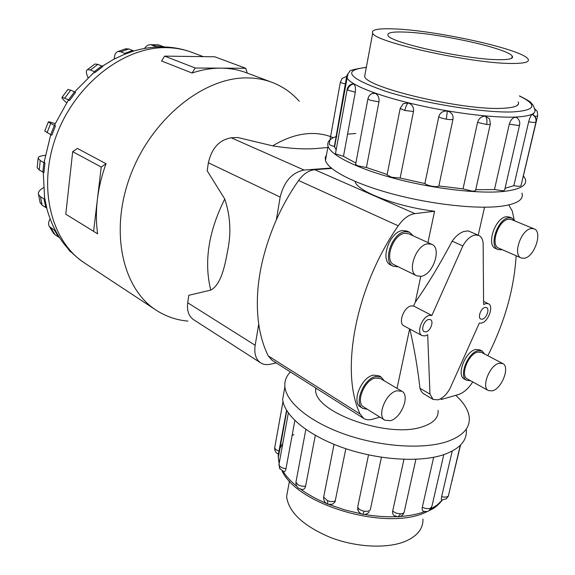 <?xml version="1.0" encoding="UTF-8"?>
<svg xmlns="http://www.w3.org/2000/svg" width="575" height="575" viewBox="0 0 575 575"><rect width="100%" height="100%" fill="white"/><g stroke="black" fill="none" stroke-linecap="round" stroke-linejoin="round"><path stroke-width="0.86" d="M420.771 276.367L415.308 302.162L413.598 306.015L431.897 315.445L429.575 315.38C422.136 316.444 416.012 333.054 422.086 335.606L425.119 335.915L427.692 334.779L429.963 394.105L433.112 399.445L422.934 393.343L421.037 390.971L419.987 388.319C417.673 368.029 414.287 348.27 409.831 329.037M409.63 328.929L397.03 388.377M315.653 387.938L315.675 390.102C314.554 412.433 388.707 438.818 422.496 426.758C433.485 423.15 438.682 417.687 438.092 410.37M413.598 306.015L411.269 305.929C403.823 306.913 397.828 323.294 403.945 325.881L422.086 335.606M485.063 307.417L486.522 307.553C489.957 308.861 486.45 318.579 482.324 319.226L480.822 319.089C477.394 317.774 480.937 308.006 485.063 307.417M428.684 319.477L430.445 319.657C434.125 321.188 430.495 331.135 426.003 331.854L424.192 331.667C420.526 330.136 424.199 320.138 428.684 319.477M355.055 181.405C356.752 191.223 396.484 206.669 434.578 211.255L427.937 242.557M415.308 302.162C427.743 284.467 440.026 264.133 452.158 241.148C455.587 236.26 459.475 233.04 463.824 231.495L467.777 230.934L469.257 231.315L478.702 235.412L475.173 235.002C470.53 235.944 466.418 239.588 462.839 245.928L431.897 315.445M433.112 399.445L438.15 399.833C442.692 398.288 446.646 394.515 450.002 388.506L479.334 323.049L481.426 323.1C488.276 322 494.076 305.9 488.369 303.729L485.968 303.507L483.618 304.534L483.122 242.794C482.655 239.028 481.182 236.562 478.702 235.412M534.06 228.836L511.391 219.528L508.638 219.219C498.417 219.851 489.842 245.273 498.805 248.184L521.216 257.974L524.206 258.268C534.398 257.205 543.001 231.675 534.06 228.836L531.336 228.548C521.158 229.288 512.332 255.12 521.216 257.974M498.151 249.6L495.707 248.537C485.839 245.324 495.255 217.386 506.51 216.725L509.522 217.07L511.994 218.076L508.983 217.738C497.734 218.414 488.29 246.402 498.151 249.6L502.399 249.751M515.049 221.03L511.994 218.076M431.76 244.303L408.811 233.809L404.915 233.299C392.941 234.104 383.805 260.842 394.098 264.752L416.746 275.827L420.993 276.331C432.975 275.008 442.089 248.105 431.76 244.303L427.879 243.829C415.926 244.756 406.518 271.968 416.746 275.827M393.322 266.283L390.863 265.068C379.543 260.755 389.577 231.387 402.752 230.539L407.007 231.1L409.508 232.243L405.246 231.682C392.078 232.544 382.016 261.97 393.322 266.283L398.338 266.822M413.152 235.793L409.508 232.243M502.751 363.537L481.448 352.374L477.703 352.072C468.237 353.812 459.849 375.777 467.382 378.968L488.463 390.59L492.423 390.835C501.874 388.678 510.248 366.649 502.751 363.537L499.028 363.285C489.598 365.154 481.009 387.457 488.463 390.59M466.656 380.291L464.356 379.018C456.061 375.497 465.283 351.368 475.69 349.485L479.802 349.816L482.13 351.03L478.019 350.707C467.612 352.604 458.368 376.776 466.656 380.291L470.573 380.729M484.703 354.078L482.13 351.03M401.882 391.244L380.42 378.551L375.245 378.027C364.342 380.097 355.314 402.809 363.695 406.985L384.898 420.224L390.382 420.699C401.321 418.133 410.277 395.305 401.882 391.244L396.728 390.784C385.825 393.005 376.582 416.113 384.898 420.224M362.825 408.394L360.518 406.949C351.296 402.342 361.215 377.387 373.211 375.152L378.889 375.734L381.225 377.114L375.547 376.539C363.558 378.796 353.611 403.794 362.825 408.394L367.375 409.285M384.201 380.787L381.225 377.114M512.052 63.458C524.81 63.487 530.107 61.963 527.929 58.887C521.539 49.019 434.003 29.979 393.221 28.872C377.811 28.319 370.961 29.756 372.679 33.185C374.447 42.04 472.434 63.767 512.052 63.458M404.11 32.042C436.691 32.833 507.459 48.264 512.196 56.062C513.906 58.549 509.551 59.764 499.122 59.699C467.281 59.814 389.836 42.658 388.053 35.513C386.637 32.797 391.992 31.639 404.11 32.042M422.956 519.081C423.25 528.777 417.227 536.259 404.879 541.521C386.544 548.931 355.602 547.285 330 537.294C303.032 525.723 288.571 512.124 286.594 496.505L288.219 487.772M521.92 193.035C524.069 199.633 517.105 204.046 501.041 206.274C476.632 209.357 431.717 204.412 393.3 194.17C354.818 183.928 328.239 170.121 325.479 160.518L325.256 157.521L326.492 154.847M336.864 136.347C329.719 138.604 326.78 141.896 328.037 146.23C330.891 155.423 357.664 168.827 396.348 178.918C434.966 189.024 480.039 194.106 504.469 191.353C520.548 189.355 527.476 185.2 525.241 178.875L523.559 175.979M515.351 117.235L516.918 117.738C519.203 119.55 520.116 121.914 519.642 124.818L518.226 125.487L509.321 124.128C510.578 120.038 512.591 117.738 515.351 117.235M505.044 188.305L513.849 185.653L528.677 121.763C529.791 117.724 530.941 115.259 532.127 114.368L532.472 114.353C535.332 116.035 536.518 118.529 536.022 121.828L535.857 122.231C536.425 118.766 535.181 116.143 532.127 114.368M352.762 83.835L353.711 83.95C355.278 85.308 355.803 88.054 355.293 92.18L343.483 156.321L335.944 154.05L335.57 153.123M403.19 103.716L400.164 108.51L403.19 103.716L408.128 102.939C412.117 104.355 413.907 107.194 413.497 111.464L400.143 178.034L391.611 177.229L387.09 174.922L387.169 174.477L366.426 167.498L357.621 165.772L355.616 164.364L355.695 163.933M490.274 124.229L475.654 190.095C475.805 190.878 474.562 191.209 471.924 191.08L463.026 188.88L477.552 122.41C478.874 118.292 481.505 116.2 485.444 116.143L489.605 118.968L490.36 123.841C490.554 124.466 489.318 124.682 486.644 124.48C487.312 120.843 486.91 118.069 485.444 116.143M535.943 122.18L520.95 185.905C519.807 186.465 517.435 186.379 513.849 185.653M537.618 115.956L522.869 178.02M519.556 125.192L504.67 189.958L503.218 190.864L494.464 189.563L509.321 124.128M438.761 116.739C440.062 112.635 442.923 110.752 447.35 111.076C451.583 112.226 453.467 114.928 452.992 119.169L438.862 185.941C438.15 186.724 435.943 186.825 432.249 186.257C428.512 185.545 426.061 184.632 424.889 183.533L438.761 116.739C439.997 117.659 442.52 118.464 446.322 119.169C450.088 119.758 452.309 119.758 452.992 119.169M371.932 93.603L375.08 93.308C378.091 94.789 379.385 97.642 378.954 101.868L366.426 167.498M346.668 76.389L342.197 78.401L346.668 76.389L334.384 146.402C331.373 145.705 329.655 144.965 329.223 144.174L329.288 143.815M518.14 101.825L518.154 101.847C520.131 105.628 514.747 107.784 502.011 108.316C462.451 110.472 365.959 87.522 364.622 76.432L365.226 73.291M517.478 104.708L517.673 105.11M290.425 371.932C286.235 376.201 284.395 381.153 284.891 386.781C286.3 402.45 309.954 422.115 345.338 434.441C380.657 446.775 422.905 449.614 446.904 441.665C462.746 436.102 470.199 427.98 469.25 417.299C468.359 410.025 463.853 402.701 455.738 395.341M466.339 429.676C467.223 440.572 459.756 448.881 443.929 454.609C419.951 462.81 377.854 460.072 342.7 447.637C307.488 435.21 283.993 415.251 282.648 399.266L284.402 389.491M427.333 511.513L423.753 511.412C422.373 510.923 421.885 509.551 422.302 507.294L433.658 457.283M415.89 459.303L404.333 511.376C404.304 512.842 403.053 513.669 400.581 513.856L398.101 516.911L393.911 515.423L392.883 514.036L392.517 511.879L403.938 459.353M381.433 457.262L370.372 509.5C369.538 511.096 367.432 511.657 364.054 511.182C360.676 510.435 358.541 509.112 357.657 507.207L368.525 454.897M358.311 510.938L357.657 507.207M345.834 448.708L335.009 501.939L332.465 504.253L327.829 504.232L327.484 500.681L323.66 497.037L323.775 496.484M315.301 435.354L305.577 486.277C305.037 488.527 303.844 489.591 302.004 489.483L298.569 488.268C296.592 486.702 295.723 484.639 295.952 482.08L296.111 481.239M294.853 420.512L285.991 468.675C285.502 470.896 284.747 471.888 283.719 471.644L279.579 468.359L279.091 463.86M286.58 410.356L278.393 454.185C275.741 452.863 274.512 450.699 274.713 447.688L274.843 446.983M276.237 362.933L270.308 364.248C266.642 365.039 263.436 364.586 260.698 362.89C255.825 359.468 253.985 353.603 255.163 345.28L187.709 302.759L188.808 295.298L210.759 290.095C220.85 284.869 224.861 266.469 227.643 250.664C231.358 233.098 230.395 215.884 224.753 199.007L207.187 170.804L208.373 162.775C211.758 148.134 219.398 139.811 231.279 137.799L237.669 137.497L272.687 145.856C290.648 148.731 305.886 149.558 318.385 148.328L327.808 147.538M187.967 321.102C176.518 320.103 165.974 316.509 156.35 310.313C122.331 288.815 109.2 230.855 130.683 174.793C151.908 118.666 203.507 77.409 246.711 77.905C255.645 77.913 264.026 79.372 271.838 82.275C282.548 86.343 291.697 92.676 299.287 101.286M97.635 233.831L65.787 214.18L93.603 231.337L97.383 199.482C95.989 211.442 96.075 222.892 97.635 233.831L93.603 231.337M65.787 214.18L72.687 151.649L77.402 148.443L106.037 163.71C101.703 175.591 98.814 187.507 97.383 199.482L101.236 167.059L106.037 163.71M271.838 82.275L245.992 72.608C238.187 69.704 229.835 68.209 220.951 68.138C211.557 68.094 201.933 69.719 192.064 73.018L161.553 60.972L164.637 56.12L195.234 68.015L245.726 68.26L247.257 73.083M155.875 309.997L84.841 263.185C51.096 241.752 37.037 187.083 56.443 135.369C75.605 83.598 124.567 46.316 166.887 47.653C175.641 47.847 183.892 49.385 191.655 52.275C182.8 48.99 173.485 47.208 163.724 46.934C153.777 46.697 143.8 48.056 133.803 51.017L123.445 54.704M88.025 77.589C86.049 73.262 85.855 70.617 87.458 69.647L90.483 69.992L94.3 71.659L101.718 65.988L102.796 66.52L95.378 72.198L92.632 73.55M66.599 102.781C62.97 99.554 61.467 97.7 62.1 97.225L68.562 99.827L74.462 91.899L75.548 92.438L69.647 100.373L68.238 100.366L67.893 100.869M54.632 124.782L55.43 125.975L51.779 135.247L50.708 134.687L54.352 125.429L48.329 121.993C48.278 121.519 50.535 122.051 55.099 123.596L55.142 123.611M44.426 160.36L44.253 161.597L44.915 163.149L43.937 172.629L42.866 172.069L43.837 162.596L40.228 160.533L38.13 158.369C38.087 156.767 40.458 155.768 45.252 155.358M44.376 196.722L46.805 208.078M55.401 230.611L56.379 232.393M331.732 168.417L314.748 169.704C308.768 170.344 303.384 173.945 298.583 180.493C289.994 192.762 282.577 205.857 276.338 219.779L280.169 197.088C284.036 181.513 292.014 172.5 304.096 170.056L331.25 168.015M255.163 345.28L258.728 324.149C260.497 336.095 263.666 346.682 268.238 355.903L272.119 360.317L363.759 418.456L360.072 414.007C339.882 371.687 355.321 287.45 398.231 225.81C403.334 218.601 408.89 214.54 414.898 213.612L434.578 211.255M245.726 68.26L214.719 56.788L164.637 56.12M192.064 73.018L195.234 68.015M72.687 151.649L101.236 167.059M164.486 46.956L157.859 44.85M144.519 48.451C146.287 45.835 148.357 44.584 150.715 44.699L157.133 47.006M133.817 51.031L128.843 48.954L125.292 48.932M114.296 58.988C114.403 54.668 115.668 52.167 118.098 51.47L120.829 51.779L125.781 53.877M101.718 65.988L97.879 64.35L94.825 64.033L94.257 64.465M94.3 71.659L95.378 72.198M74.462 91.899L70.703 90.131L67.757 89.635M68.562 99.827L69.647 100.373M55.43 125.975L54.352 125.429M44.792 130.985L50.708 134.687M44.915 163.149L43.837 162.596M37.238 167.153L37.174 167.763L39.265 169.97L42.866 172.069M45.08 199.496L40.458 196.758L38.503 194.573C37.878 192.258 39.502 189.98 43.384 187.745M40.085 202.299L42.191 205.311L46.812 208.085M55.538 230.898L49.493 226.694C48.12 224.588 48.322 221.993 50.111 218.903M53.267 232.889L55.071 234.823L59.541 237.626M71.192 252.066L69.812 251.146L67.699 248.342M187.709 302.759C186.767 310.651 188.751 316.308 193.66 319.736L260.698 362.89M276.338 219.779C260.245 257.097 254.373 291.884 258.728 324.149M460.28 445.323L448.356 495.952L446.552 498.676L441.844 500.07C441.248 500.027 441.176 498.892 441.643 496.649L452.216 451.095M334.384 146.402L336.145 149.931M343.483 156.321L355.86 163.056M400.143 178.034L424.889 183.533M438.862 185.941L463.026 188.88M475.741 189.7L494.464 189.563M355.817 133.479L347.559 134.183M379.902 417.105L372.399 419.261C369.057 420.196 366.182 419.93 363.759 418.456M472.729 381.922L472.283 382.605C468.007 388.98 463.342 392.977 458.311 394.601L441.176 399.517L441.449 398.295M508.774 204.944L512.303 211.14L514.136 219.657M516.149 255.76C514.093 289.031 504.656 322.352 487.83 355.717M478.228 235.204L484.538 207.216M452.158 241.148L462.839 245.928M429.963 394.105L419.987 388.319M519.491 95.881C533.571 103.141 529.74 101.868 533.399 105.577L534.52 108.941C536.957 113.57 530.581 116.279 515.387 117.063C492.416 118.033 449.765 112.628 412.965 103.917C376.1 95.206 350.211 84.597 347.099 77.913L346.747 75.835L347.825 74.053M366.318 67.412C341.766 70.164 348.148 78.107 385.473 91.252C422.877 103.234 484.049 113.131 512.993 111.917C535.763 110.357 537.92 105.06 519.455 96.039M353.711 83.95C350.455 84.647 348.414 86.703 347.573 90.103L355.293 92.18M347.156 89.355L347.573 90.103M408.128 102.939C406.733 104.377 405.634 106.9 404.843 110.501L413.497 111.464M387.09 174.922L400.164 108.51L404.843 110.501M477.552 122.41L486.644 124.48M528.677 121.763C532.335 122.475 534.728 122.633 535.857 122.231M534.47 108.538L537.215 111.378L537.69 115.64C537.869 116.136 536.863 116.308 534.685 116.157M447.35 111.076L446.322 119.169M367.957 98.648L369.977 100.172L378.954 101.868M329.223 144.174L340.378 82.067L342.197 78.401L340.378 82.067C340.846 82.707 342.614 83.361 345.683 84.022M430.912 508.94L437.338 504.85L442.146 500.099M293.89 434.527L292.093 435.519M282.821 443.318L279.594 448.931M278.329 454.157L278.271 457.786L279.234 463.055M283.13 471.471C286.278 476.474 290.821 481.397 296.757 486.227M300.783 489.311C308.042 494.55 316.537 499.237 326.269 503.362M329.303 504.613L345.072 509.996L361.567 513.921M364.413 514.431C375.554 516.314 386.213 517.069 396.383 516.695M400.293 516.487C409.616 515.811 417.759 514.194 424.717 511.642M335.376 500.818C333.284 501.86 330.654 501.817 327.484 500.681M279.989 469.056L278.947 464.629L288.327 413.015M285.991 468.675C282.763 468.309 280.528 467.274 279.27 465.577M274.663 448.673L274.721 447.379M279.191 451.123C276.474 450.283 274.979 449.14 274.713 447.688L283.001 401.566M305.577 486.277L301.997 486.206L299.036 485.278L297.584 484.43L295.952 482.08L305.842 429.432M357.628 509.083C358.39 511.937 360.166 513.691 362.969 514.337L364.054 511.182M443.807 454.645L431.918 506.359L430.33 508.329L428.893 508.659L425.292 508.386L422.302 507.294M210.759 290.095C203.809 261.934 208.473 231.574 224.753 199.007M272.687 145.856C285.293 138.23 297.627 134.126 309.666 133.544C318.234 133.184 326.104 134.579 333.284 137.727M156.199 46.561L163.925 46.712M152.246 45.051L159.965 45.209M124.725 53.346L132.746 50.507M120.829 51.779L128.843 48.954M90.483 69.992L97.879 64.35M64.831 98.023L70.703 90.131M47.049 132.739L50.672 123.517M39.265 169.97L40.228 160.533M45.756 207.532L44.023 198.95M42.191 205.311L40.458 196.758M58.614 237.13L54.496 230.352M55.071 234.823L50.952 228.067M71.537 252.403L70.042 251.311M304.096 170.056L231.279 137.799M280.169 197.088L208.373 162.775M460.539 445.057L452.029 480.542M400.581 513.856L396.218 513.18L392.624 511.139M448.356 495.952C447.134 497.217 444.892 497.447 441.643 496.649M533.65 113.886L533.011 113.721M314.748 169.704L414.898 213.612M298.583 180.493L398.231 225.81M268.238 355.903L360.072 414.007M316.042 388.183L315.675 390.102M512.196 56.062L511.707 58.255M289.455 481.117L286.594 496.505M366.347 67.268C354.286 69.137 348.723 70.596 349.65 71.652L348.105 73.528L347.099 77.913L334.571 147.078M353.122 83.778C349.844 84.41 347.839 86.379 347.099 89.664L335.498 153.518M373.139 93.15C370.271 94.077 368.518 96.018 367.892 98.986L355.616 164.364M284.891 386.781L282.648 399.266M442.29 500.106C439.192 504.045 435.886 507.028 432.364 509.048L424.386 512.957M279.134 463.587L278.271 457.786L286.796 410.715M448.234 496.39L448.442 495.83M398.669 516.875C401.357 516.472 403.168 514.97 404.103 512.361M363.048 514.352C365.556 514.668 367.612 513.834 369.215 511.843M428.734 510.945L431.688 507.315M84.841 263.185C65.909 250.499 53.188 232.113 46.668 208.021M125.142 54.014L113.469 59.419L102.257 66.24M93.761 72.615L74.563 91.95M68.238 100.366L54.488 125.098M50.737 134.708L44.253 161.597M43.24 172.284L44.649 198.447M150.715 44.699L158.427 44.864M118.098 51.47L126.09 48.652M87.458 69.647L94.825 64.033M62.1 97.225L67.943 89.377M44.728 131.157L48.329 121.993M37.174 167.763L38.13 158.369M40.243 203.104L38.503 194.573M53.604 233.443L49.493 226.694M71.573 252.447L69.812 251.146M203.306 56.637L191.655 52.275M451.871 481.246L452.302 480.211M327.829 504.232C324.825 502.823 323.438 500.423 323.66 497.037L334.039 444.353M423.631 513.245C383.525 530.172 297.742 504.864 282.109 471.018M325.479 160.518L328.037 146.23M364.636 76.461L372.679 33.185M488.369 303.729L483.597 301.422"/></g></svg>
